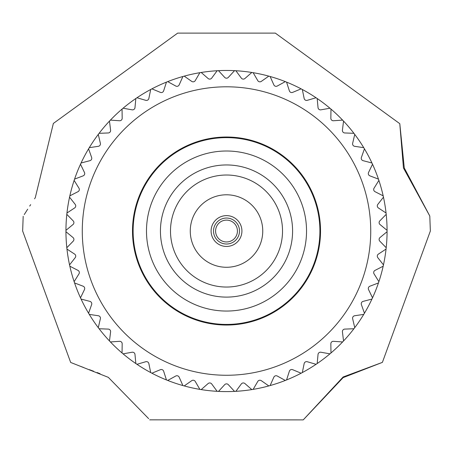 <?xml version="1.0" encoding="UTF-8"?>
<svg xmlns="http://www.w3.org/2000/svg" width="453" height="453" viewBox="0 0 453 453"><rect width="100%" height="100%" fill="white"/><g stroke="black" fill="none" stroke-linecap="round" stroke-linejoin="round"><path stroke-width="0.68" d="M148.652 418.651L108.318 377.349L70.668 362.451L22.65 231.03L23.182 216.308M78.697 365.639L83.663 367.519M89.434 369.671L93.641 371.234M97.106 372.547L100.062 373.708M149.671 419.846L303.244 419.886L343.136 377.621L382.394 362.377L343.136 376.981L303.233 419.886M34.553 198.793L35.277 197.706C18.947 222.672 18.947 222.672 35.277 197.706L53.358 123.437L177.672 33.114L275.322 33.114M30.668 204.637L29.711 206.087M27.69 209.19L24.252 214.58M399.784 123.675L403.453 167.984L429.789 216.03L404.286 167.984L399.795 123.686L275.328 33.114M342.61 341.947L333.476 341.319A2.463 2.463 0 0 0 330.843 343.81L330.979 352.966A160.566 160.566 0 0 0 383.176 266.211A160.566 160.566 0 0 0 383.465 264.88A160.566 160.566 0 0 0 383.465 197.18A160.566 160.566 0 0 0 383.176 195.849A160.566 160.566 0 0 0 354.744 134.405A160.566 160.566 0 0 0 353.923 133.318A160.566 160.566 0 0 0 343.55 121.104A160.566 160.566 0 0 0 342.61 120.119A160.566 160.566 0 0 0 330.979 109.094A160.566 160.566 0 0 0 329.937 108.216A160.566 160.566 0 0 0 302.321 89.49A160.566 160.566 0 0 0 301.12 88.85A160.566 160.566 0 0 0 270.124 76.5A160.566 160.566 0 0 0 182.899 76.5A160.566 160.566 0 0 0 151.902 88.85A160.566 160.566 0 0 0 150.702 89.49A160.566 160.566 0 0 0 65.945 230.351A160.566 160.566 0 0 0 65.945 231.03A160.566 160.566 0 0 0 65.945 231.71A160.566 160.566 0 0 0 98.273 327.661A160.566 160.566 0 0 0 99.099 328.742A160.566 160.566 0 0 0 109.473 340.956A160.566 160.566 0 0 0 110.407 341.947A160.566 160.566 0 0 0 122.044 352.966A160.566 160.566 0 0 0 123.08 353.85A160.566 160.566 0 0 0 182.899 385.56A160.566 160.566 0 0 0 184.212 385.928A160.566 160.566 0 0 0 268.81 385.928A160.566 160.566 0 0 0 270.124 385.56A160.566 160.566 0 0 0 330.979 352.966M353.923 328.742L344.773 329.105A2.463 2.463 0 0 0 342.423 331.868L343.55 340.956M363.742 314.393L354.682 315.741A2.463 2.463 0 0 0 352.649 318.748L354.744 327.661M371.947 299.071L363.091 301.387A2.463 2.463 0 0 0 361.392 304.597L364.444 313.227M378.453 282.944L369.897 286.211A2.463 2.463 0 0 0 368.555 289.58L372.519 297.831M383.176 266.211L375.022 270.384A2.463 2.463 0 0 0 374.053 273.878L378.889 281.653M386.058 249.071L378.408 254.093A2.463 2.463 0 0 0 377.819 257.678L383.465 264.88M387.077 231.71L380.01 237.536A2.463 2.463 0 0 0 379.812 241.16L386.205 247.712M386.205 214.348L379.812 220.9A2.463 2.463 0 0 0 380.01 224.524L387.077 230.351M383.465 197.18L377.819 204.388A2.463 2.463 0 0 0 378.408 207.967L386.058 212.995M378.889 180.407L374.053 188.182A2.463 2.463 0 0 0 375.022 191.681L383.176 195.849M372.519 164.229L368.555 172.48A2.463 2.463 0 0 0 369.897 175.855L378.453 179.116M364.444 148.833L361.392 157.468A2.463 2.463 0 0 0 363.091 160.673L371.947 162.995M354.744 134.405L352.649 143.318A2.463 2.463 0 0 0 354.682 146.319L363.742 147.667M343.55 121.104L342.423 130.192A2.463 2.463 0 0 0 344.773 132.961L353.923 133.318M330.979 109.094L330.843 118.25A2.463 2.463 0 0 0 333.476 120.747L342.61 120.119M82.276 231.03A144.23 144.23 0 0 0 226.511 375.265A144.23 144.23 0 0 0 370.741 231.03A144.23 144.23 0 0 0 226.511 86.8A144.23 144.23 0 0 0 82.276 231.03M133.114 231.03A93.397 93.397 0 0 0 226.511 324.427A93.397 93.397 0 0 0 319.909 231.03A93.397 93.397 0 0 0 226.511 137.633A93.397 93.397 0 0 0 133.114 231.03M320.526 231.03A94.014 94.014 0 0 0 226.511 137.016A94.014 94.014 0 0 0 132.497 231.03A94.014 94.014 0 0 0 226.511 325.044A94.014 94.014 0 0 0 320.526 231.03M237.429 231.03A10.917 10.917 0 0 1 226.511 241.953A10.917 10.917 0 0 1 215.588 231.03A10.917 10.917 0 0 1 226.511 220.113A10.917 10.917 0 0 1 237.429 231.03M239.495 231.03A12.984 12.984 0 0 1 226.511 244.014A12.984 12.984 0 0 1 213.527 231.03A12.984 12.984 0 0 1 226.511 218.046A12.984 12.984 0 0 1 239.495 231.03M241.919 231.03A15.408 15.408 0 0 1 226.511 246.443A15.408 15.408 0 0 1 211.104 231.03A15.408 15.408 0 0 1 226.511 215.622A15.408 15.408 0 0 1 241.919 231.03M190.266 231.03A36.246 36.246 0 0 1 226.511 194.79A36.246 36.246 0 0 1 262.751 231.03A36.246 36.246 0 0 1 226.511 267.276A36.246 36.246 0 0 1 190.266 231.03M282.525 231.03A56.013 56.013 0 0 1 226.511 287.043A56.013 56.013 0 0 1 170.498 231.03A56.013 56.013 0 0 1 226.511 175.017A56.013 56.013 0 0 1 282.525 231.03M160.436 231.03A66.076 66.076 0 0 1 226.511 164.954A66.076 66.076 0 0 1 292.587 231.03A66.076 66.076 0 0 1 226.511 297.106A66.076 66.076 0 0 1 160.436 231.03M146.489 231.03A80.022 80.022 0 0 1 226.511 151.008A80.022 80.022 0 0 1 306.534 231.03A80.022 80.022 0 0 1 226.511 311.052A80.022 80.022 0 0 1 146.489 231.03M251.817 389.591L244.926 383.561A2.463 2.463 0 0 0 241.319 383.951L235.883 391.324M268.81 385.928L261.307 380.679A2.463 2.463 0 0 0 257.763 381.454L253.159 389.37M285.311 380.446L277.281 376.035A2.463 2.463 0 0 0 273.844 377.196L270.124 385.56M301.12 373.21L292.661 369.699A2.463 2.463 0 0 0 289.371 371.222L286.573 379.942M316.052 364.308L307.27 361.732A2.463 2.463 0 0 0 304.156 363.6L302.321 372.576M329.937 353.85L320.928 352.236A2.463 2.463 0 0 0 318.034 354.433L317.179 363.544M317.179 98.516L318.034 107.633A2.463 2.463 0 0 0 320.928 109.83L329.937 108.216M302.321 89.49L304.156 98.46A2.463 2.463 0 0 0 307.27 100.328L316.052 97.752M286.573 82.123L289.371 90.843A2.463 2.463 0 0 0 292.661 92.367L301.12 88.85M270.124 76.5L273.844 84.87A2.463 2.463 0 0 0 277.281 86.025L285.311 81.619M253.159 72.695L257.763 80.606A2.463 2.463 0 0 0 261.307 81.387L268.81 76.138M235.883 70.742L241.319 78.109A2.463 2.463 0 0 0 244.926 78.499L251.817 72.474M218.499 70.668L224.694 77.406A2.463 2.463 0 0 0 228.323 77.406L234.524 70.668M201.206 72.474L208.097 78.499A2.463 2.463 0 0 0 211.704 78.109L217.14 70.742M184.212 76.138L191.715 81.387A2.463 2.463 0 0 0 195.26 80.606L199.864 72.695M167.712 81.619L175.736 86.025A2.463 2.463 0 0 0 179.178 84.87L182.899 76.5M151.902 88.85L160.356 92.367A2.463 2.463 0 0 0 163.652 90.843L166.449 82.123M136.965 97.752L145.753 100.328A2.463 2.463 0 0 0 148.861 98.46L150.702 89.49M123.08 108.216L132.095 109.83A2.463 2.463 0 0 0 134.983 107.633L135.838 98.516M110.407 120.119L119.541 120.747A2.463 2.463 0 0 0 122.18 118.25L122.044 109.094M99.099 133.318L108.244 132.961A2.463 2.463 0 0 0 110.594 130.192L109.473 121.104M89.281 147.667L98.335 146.319A2.463 2.463 0 0 0 100.373 143.318L98.273 134.405M81.07 162.995L89.932 160.673A2.463 2.463 0 0 0 91.631 157.468L88.578 148.833M74.569 179.116L83.126 175.855A2.463 2.463 0 0 0 84.468 172.48L80.498 164.229M69.847 195.849L77.995 191.681A2.463 2.463 0 0 0 78.969 188.182L74.133 180.407M66.959 212.995L74.615 207.967A2.463 2.463 0 0 0 75.204 204.388L69.552 197.18M65.945 230.351L73.012 224.524A2.463 2.463 0 0 0 73.205 220.9L66.812 214.348M66.812 247.712L73.205 241.16A2.463 2.463 0 0 0 73.012 237.536L65.945 231.71M69.552 264.88L75.204 257.678A2.463 2.463 0 0 0 74.615 254.093L66.959 249.071M74.133 281.653L78.969 273.878A2.463 2.463 0 0 0 77.995 270.384L69.847 266.211M80.498 297.831L84.468 289.58A2.463 2.463 0 0 0 83.126 286.211L74.569 282.944M88.578 313.227L91.631 304.597A2.463 2.463 0 0 0 89.932 301.387L81.07 299.071M98.273 327.661L100.373 318.748A2.463 2.463 0 0 0 98.335 315.741L89.281 314.393M109.473 340.956L110.594 331.868A2.463 2.463 0 0 0 108.244 329.105L99.099 328.742M122.044 352.966L122.18 343.81A2.463 2.463 0 0 0 119.541 341.319L110.407 341.947M135.838 363.544L134.983 354.433A2.463 2.463 0 0 0 132.095 352.236L123.08 353.85M150.702 372.576L148.861 363.6A2.463 2.463 0 0 0 145.753 361.732L136.965 364.308M166.449 379.942L163.652 371.222A2.463 2.463 0 0 0 160.356 369.699L151.902 373.21M182.899 385.56L179.178 377.196A2.463 2.463 0 0 0 175.736 376.035L167.712 380.446M199.864 389.37L195.26 381.454A2.463 2.463 0 0 0 191.715 380.679L184.212 385.928M217.14 391.324L211.704 383.951A2.463 2.463 0 0 0 208.097 383.561L201.206 389.591M234.524 391.398L228.323 384.659A2.463 2.463 0 0 0 224.694 384.659L218.499 391.398M382.394 362.377L430.35 231.03L429.795 216.019"/></g></svg>
